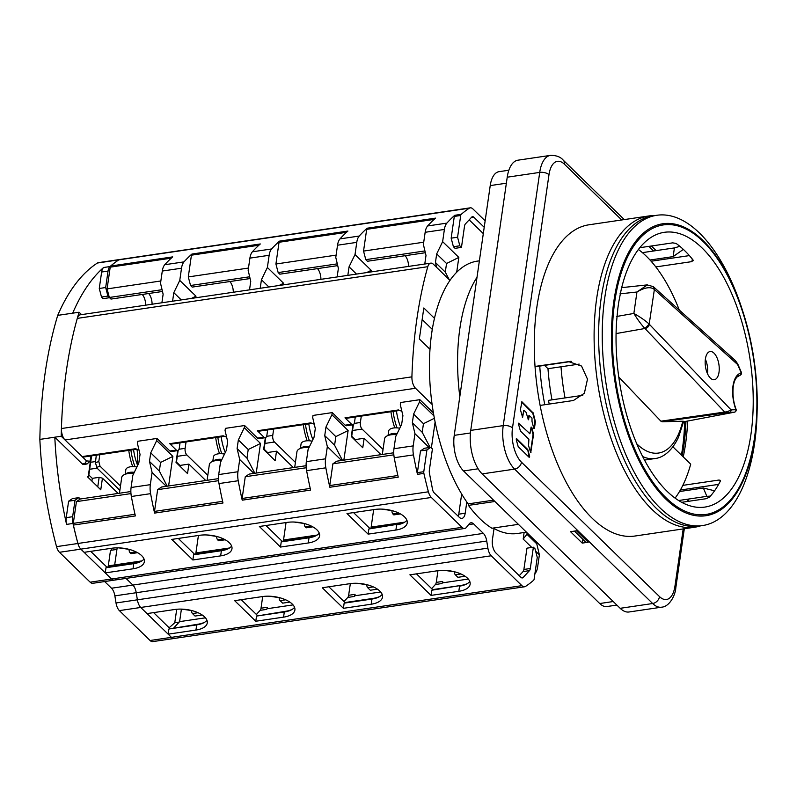 <?xml version="1.0" encoding="UTF-8"?>
<svg xmlns="http://www.w3.org/2000/svg" width="797" height="797" viewBox="0 0 797 797"><rect width="100%" height="100%" fill="white"/><g stroke="black" fill="none" stroke-linecap="round" stroke-linejoin="round"><path stroke-width="1.2" d="M396.597 434.734A12.294 5.718 -171.8 0 0 390.879 434.803A12.294 5.718 -171.8 0 0 386.834 436.049L389.584 434.534A9.345 4.344 8.2 0 1 392.662 433.588A9.345 4.344 8.2 0 1 397.165 433.558M386.834 436.049A12.294 5.718 -171.8 0 0 384.582 438.768L382.321 454.469M399.745 428.248A9.345 4.344 -171.8 0 0 393.469 427.999A9.345 4.344 -171.8 0 0 388.687 431.008L388.049 435.381M186.05 441.946L185.123 448.342A4.912 2.341 -98.4 0 0 186.857 454.938L207.798 475.321M226.627 437.115L223.17 435.79A4.423 2.112 -98.4 0 0 224.375 436.298L170.947 444.168A4.423 2.112 81.6 0 1 169.741 443.67L176.316 450.066A4.912 2.341 -98.4 0 0 177.651 450.624A4.912 2.341 -98.4 0 0 179.285 448.053L180.032 442.833M215.698 437.573A39.571 18.879 81.6 0 0 219.544 453.702M229.327 548.087A23.601 10.989 8.2 0 1 222.283 550.109L194.498 554.204L178.309 538.433M194.498 554.204L193.611 554.812L192.864 559.982L220.649 555.878A22.117 10.301 -171.8 0 0 231.977 548.754A22.117 10.301 -171.8 0 0 221.885 538.174A22.117 10.301 -171.8 0 0 199.519 535.315L171.734 539.41L192.864 559.982M267.224 608.709L266.587 609.396A4.912 2.341 81.6 0 0 267.433 607.264L267.224 608.709L293.057 604.903M292.25 609.346A23.601 10.989 8.2 0 1 285.196 611.369L256.524 616.071L255.787 621.242L283.563 617.137A22.117 10.301 -171.8 0 0 294.9 610.014A22.117 10.301 -171.8 0 0 284.798 599.434A22.117 10.301 -171.8 0 0 262.442 596.564L234.657 600.669L255.787 621.242M257.421 615.463L241.222 599.693M229.845 281.54A9.833 4.692 -98.4 0 1 233.302 292.24M195.733 297.789L195.962 296.175L179.763 280.405L181.517 268.21A14.745 7.034 -98.4 0 1 183.997 261.884A245.795 117.249 -98.4 0 1 191.918 254.054L260.31 243.962A245.795 117.249 81.6 0 0 252.39 251.802A14.745 7.034 81.6 0 0 249.909 258.128L248.156 270.322L250.746 281.311L249.521 289.849M191.918 254.054A2.461 1.176 81.6 0 0 191.429 255.179L188.291 276.928L248.475 268.051M188.291 276.928L190.543 285.495L249.68 276.778M190.543 285.495L192.187 287.099L250.099 278.552M283.353 284.868L283.583 283.254L267.384 267.483L269.147 255.289A14.745 7.034 -98.4 0 1 271.618 248.963A245.795 117.249 -98.4 0 1 279.548 241.132A2.461 1.176 81.6 0 0 279.05 242.268L275.921 264.006L336.105 255.13M279.548 241.132L347.93 231.05A245.795 117.249 81.6 0 0 340.01 238.881A14.745 7.034 81.6 0 0 337.529 245.207L335.776 257.401L338.376 268.4L337.141 276.928M370.974 271.946L371.213 270.332L355.014 254.562L356.767 242.368A14.745 7.034 -98.4 0 1 359.248 236.042A245.795 117.249 -98.4 0 1 367.168 228.211A2.461 1.176 81.6 0 0 366.68 229.347L363.542 251.085L365.783 259.653L367.427 261.257L425.349 252.719M367.168 228.211L435.56 218.129A245.795 117.249 81.6 0 0 427.63 225.959A14.745 7.034 81.6 0 0 425.16 232.286L423.396 244.48L425.997 255.478L424.771 264.016M449.239 279.687L445.304 272.116L435.441 262.512L436.686 253.904L442.634 241.64L444.387 229.456A14.745 7.034 -98.4 0 1 446.868 223.12A245.795 117.249 -98.4 0 1 454.788 215.29A2.461 1.176 81.6 0 0 454.3 216.425L451.162 238.164L453.413 246.731L455.057 248.335L461.463 247.389L464.531 226.089A4.912 2.341 81.6 0 1 465.378 223.967L471.714 217.103A4.912 2.341 81.6 0 1 472.501 216.654A4.912 2.341 81.6 0 1 473.846 217.212L471.266 217.591M461.463 247.389L459.819 245.785L457.578 237.217L460.706 215.479A2.461 1.176 -98.4 0 1 461.204 214.343A245.795 117.249 -98.4 0 1 469.274 208.206A9.833 4.692 -98.4 0 1 470.24 207.828A9.833 4.692 -98.4 0 1 472.92 208.944L485.144 220.849M105.672 287.528L99.266 288.474L101.508 297.042L103.152 298.646L109.568 297.699L107.924 296.095L105.672 287.528L108.043 271.08A9.833 4.692 -98.4 0 1 109.996 266.567A245.795 117.249 -98.4 0 1 118.783 259.872A9.833 4.692 -98.4 0 1 119.739 259.503A9.833 4.692 81.6 0 0 118.783 259.892A245.795 117.249 81.6 0 0 110.713 266.029A2.461 1.176 81.6 0 0 110.215 267.154L107.087 288.903L160.855 280.972M110.713 266.029L172.69 256.883A245.795 117.249 81.6 0 0 164.76 264.724A14.745 7.034 81.6 0 0 162.289 271.05L160.526 283.244L163.126 294.232L161.901 302.77M179.763 280.405L173.816 292.658L172.58 301.196M430.719 263.14L80.218 314.815A9.833 4.692 81.6 0 0 77.289 318.382L427.79 266.696A9.833 4.692 -98.4 0 1 430.719 263.14A9.833 4.692 -98.4 0 1 433.389 264.245L449.976 280.405M427.79 266.696A322.486 153.831 81.6 0 0 411.91 376.851A9.833 4.692 -98.4 0 0 415.516 388.269L65.025 439.954A9.833 4.692 81.6 0 1 61.419 428.537A322.486 153.831 -98.4 0 1 77.289 318.382M177.651 450.624L171.235 451.57A4.912 2.341 81.6 0 1 169.9 451.012L156.989 438.44L137.751 441.279L137.443 443.431L140.043 454.429L138.798 463.047L132.85 475.301L131.097 487.495A14.745 7.034 81.6 0 0 131.366 496.491A245.795 117.249 81.6 0 0 135.36 515.928L73.384 525.064A245.795 117.249 81.6 0 0 77.917 543.474A9.833 4.692 81.6 0 0 80.846 549.143A9.833 4.692 -98.4 0 1 77.907 543.494A245.795 117.249 -98.4 0 1 72.975 523.45A9.833 4.692 -98.4 0 1 72.647 516.705L75.018 500.257L78.883 497.637L80.288 499.002L76.432 501.632L73.294 523.37A2.461 1.176 81.6 0 0 73.384 525.064M139.007 450.036L135.54 448.711L82.111 456.591L65.025 439.954M432.104 404.418L415.516 388.269M494.04 528.521L492.416 539.748A9.833 4.692 81.6 0 0 495.873 552.929L520.999 577.387A4.912 2.341 81.6 0 0 522.334 577.945A4.912 2.341 81.6 0 0 523.121 577.506L529.457 570.642A4.912 2.341 81.6 0 0 530.304 568.51L533.372 547.21L535.016 548.814L537.258 557.382L534.129 579.12A2.461 1.176 -98.4 0 1 533.631 580.256A245.795 117.249 -98.4 0 1 525.562 586.393A9.833 4.692 -98.4 0 1 524.595 586.771A9.833 4.692 -98.4 0 1 521.925 585.656L491.231 555.778A9.833 4.692 -98.4 0 1 487.884 548.137L486.728 541.033A9.833 4.692 81.6 0 0 483.371 533.392L473.607 523.888A9.833 4.692 81.6 0 0 470.937 522.772A9.833 4.692 81.6 0 0 469.154 523.918L466.484 527.315A9.833 4.692 -98.4 0 1 464.701 528.461A9.833 4.692 -98.4 0 1 462.031 527.345L431.336 497.467A9.833 4.692 -98.4 0 1 428.407 491.799A245.795 117.249 -98.4 0 1 423.874 473.388A2.461 1.176 -98.4 0 1 423.785 471.694L426.923 449.946L430.778 447.326L424.373 448.273L420.507 450.893L417.379 472.641A2.461 1.176 81.6 0 0 417.459 474.335A245.795 117.249 -98.4 0 1 413.464 454.898L394.236 457.727A14.745 7.034 81.6 0 1 393.967 448.731L395.72 436.537L401.668 424.283L402.913 415.665L400.313 404.677L400.622 402.515L419.86 399.686L432.771 412.258A4.912 2.341 81.6 0 0 433.379 412.687M355.283 416.99L354.526 422.211A4.912 2.341 -98.4 0 1 352.902 424.791A4.912 2.341 -98.4 0 1 351.557 424.233L344.981 417.827L398.41 409.947L401.877 411.282M352.902 424.791L346.486 425.728A4.912 2.341 81.6 0 1 345.151 425.18L332.239 412.607L313.002 415.436L312.693 417.588L315.293 428.587L314.048 437.204L308.1 449.458L306.347 461.652A14.745 7.034 81.6 0 0 306.606 470.648A245.795 117.249 81.6 0 0 310.601 490.085L242.218 500.177A245.795 117.249 -98.4 0 1 238.223 480.73A14.745 7.034 -98.4 0 1 237.954 471.734L239.708 459.54L253.944 473.398M314.247 424.193L310.79 422.868L257.361 430.749L263.937 437.154A4.912 2.341 -98.4 0 0 265.271 437.702L258.866 438.649A4.912 2.341 81.6 0 1 257.521 438.091L244.609 425.528L225.382 428.358L225.063 430.51L227.663 441.508L226.428 450.126L220.48 462.38L218.717 474.574A14.745 7.034 81.6 0 0 218.986 483.57A245.795 117.249 81.6 0 0 222.981 503.007L154.588 513.089A245.795 117.249 -98.4 0 1 150.603 493.652A14.745 7.034 -98.4 0 1 150.334 484.656L152.088 472.462L166.314 486.319M218.587 480.671L157.637 489.657L161.502 487.027L218.478 478.628M157.637 489.657L154.508 511.395A2.461 1.176 81.6 0 0 154.588 513.089M394.236 457.727A245.795 117.249 81.6 0 0 398.231 477.164L329.838 487.256A245.795 117.249 -98.4 0 1 325.843 467.819A14.745 7.034 -98.4 0 1 325.575 458.813L327.338 446.619L341.564 460.477M462.031 527.345L111.53 579.021A9.833 4.692 81.6 0 0 114.21 580.136A9.833 4.692 -98.4 0 1 111.53 579.021L105.244 572.904L133.029 568.799A22.117 10.301 -171.8 0 0 144.357 561.676A22.117 10.301 -171.8 0 0 134.265 551.086A22.117 10.301 -171.8 0 0 111.899 548.226L84.113 552.331L80.846 549.143L59.466 552.291A9.833 4.692 81.6 0 1 56.537 546.642L77.907 543.494M287.139 522.394L259.364 526.488L280.494 547.061L308.27 542.966A22.117 10.301 -171.8 0 0 319.607 535.833A22.117 10.301 -171.8 0 0 309.505 525.253A22.117 10.301 -171.8 0 0 287.139 522.394M346.984 513.567L374.769 509.472A22.117 10.301 -171.8 0 1 397.135 512.332A22.117 10.301 -171.8 0 1 407.227 522.912A22.117 10.301 -171.8 0 1 395.9 530.045L368.114 534.139L346.984 513.567M231.638 546.065A22.117 10.301 8.2 0 1 228.679 548.475A22.117 10.301 8.2 0 1 221.397 550.717L193.611 554.812M156.989 438.44L156.68 440.602L172.879 456.372L168.605 485.981M176.466 462.071L179.923 465.428L188.899 464.113L187.534 473.577L176.027 462.38L177.721 450.614M188.899 464.113L205.736 480.511M198.423 535.474L195.903 552.939A9.833 4.692 -98.4 0 1 195.703 554.025M156.68 440.602L150.733 452.855L149.487 461.463L152.088 472.462M141.707 561.008A23.601 10.989 8.2 0 1 134.663 563.031L106.878 567.125L105.991 567.733L105.244 572.904M117.149 547.848L114.688 564.914A9.833 4.692 -98.4 0 1 114.489 566A9.833 4.692 81.6 0 0 114.688 564.914L116.93 549.412L110.514 550.358L108.282 565.86A9.833 4.692 -98.4 0 1 108.073 566.946M137.572 552.69L130.957 553.666L130.021 552.749A2.461 1.176 81.6 0 1 129.154 549.452L129.323 549.432M104.646 581.551L111.51 588.226L132.88 585.078L126.016 578.393L132.88 585.078A9.833 4.692 -98.4 0 1 136.237 592.719L137.383 599.822A9.833 4.692 81.6 0 0 140.74 607.463A9.833 4.692 -98.4 0 1 137.383 599.822L136.237 592.719A9.833 4.692 81.6 0 0 132.88 585.078L483.371 533.392M204.62 622.268A23.601 10.989 8.2 0 1 197.576 624.29L168.904 628.992L168.157 634.163L195.942 630.058A22.117 10.301 -171.8 0 0 207.27 622.935A22.117 10.301 -171.8 0 0 197.178 612.345A22.117 10.301 -171.8 0 0 174.812 609.486L147.027 613.59L140.74 607.463L119.371 610.612A9.833 4.692 81.6 0 1 116.013 602.97L487.884 548.137M181.407 609.117L179.604 621.63L205.437 617.824M179.604 621.63L173.925 627.777M202.219 615.005L195.046 616.061L192.466 613.551A2.461 1.176 81.6 0 1 191.569 610.602M168.157 634.163L171.425 637.341A9.833 4.692 81.6 0 0 174.105 638.457A9.833 4.692 -98.4 0 1 171.435 637.351L140.74 607.463L491.231 555.778M206.931 620.245A22.117 10.301 8.2 0 1 203.972 622.656A22.117 10.301 8.2 0 1 196.69 624.898L168.904 628.992M350.062 583.653L322.277 587.748L343.407 608.32L371.193 604.226A22.117 10.301 -171.8 0 0 382.52 597.092A22.117 10.301 -171.8 0 0 372.428 586.512A22.117 10.301 -171.8 0 0 350.062 583.653M409.897 574.826L437.683 570.732A22.117 10.301 -171.8 0 1 460.048 573.591A22.117 10.301 -171.8 0 1 470.14 584.171A22.117 10.301 -171.8 0 1 458.813 591.304L431.028 595.399L409.897 574.826M294.551 607.324A22.117 10.301 8.2 0 1 291.592 609.735A22.117 10.301 8.2 0 1 284.31 611.976L256.524 616.071M225.202 539.768L218.577 540.745L217.641 539.828A2.461 1.176 81.6 0 1 216.774 536.53L216.953 536.511M179.823 466.086L179.923 465.428M262.701 596.535L261.017 608.211A4.912 2.341 -98.4 0 1 260.181 610.343L256.385 614.457M289.839 602.084L282.666 603.15L280.086 600.629A2.461 1.176 81.6 0 1 279.189 597.69M107.087 288.903L109.328 297.47L110.972 299.074L162.478 291.473M109.328 297.47L162.05 289.7M273.67 429.025L272.753 435.421A4.912 2.341 -98.4 0 0 274.477 442.016L295.418 462.399M265.271 437.702A4.912 2.341 -98.4 0 0 266.905 435.132L267.653 429.912M257.361 430.749A4.423 2.112 81.6 0 0 258.567 431.247L311.996 423.376A4.423 2.112 -98.4 0 1 310.79 422.868M303.318 424.652A39.571 18.879 81.6 0 0 307.164 440.781M316.957 535.166A23.601 10.989 8.2 0 1 309.903 537.188L282.128 541.283L265.929 525.522M282.128 541.283L281.231 541.89L280.494 547.061M354.844 595.787L354.207 596.475A4.912 2.341 81.6 0 0 355.054 594.353L354.844 595.787L380.687 591.982M379.87 596.425A23.601 10.989 8.2 0 1 372.827 598.447L345.041 602.542L344.155 603.15L343.407 608.32M345.041 602.542L328.852 586.781M317.475 268.619A9.833 4.692 -98.4 0 1 320.922 279.329M275.921 264.006L278.163 272.574L337.3 263.857M278.163 272.574L279.807 274.178L337.719 265.63M267.384 267.483L261.436 279.737L260.211 288.275M279.06 285.495L283.583 283.254M268.888 287L261.436 279.737M355.014 254.562L349.056 266.816L347.831 275.354M405.095 255.698A9.833 4.692 -98.4 0 1 408.542 266.407M363.542 251.085L423.725 242.208M365.783 259.653L424.921 250.935M361.3 416.104L360.374 422.5A4.912 2.341 -98.4 0 0 362.097 429.095L383.038 449.478M344.981 417.827A4.423 2.112 81.6 0 0 346.187 418.335L399.616 410.455A4.423 2.112 -98.4 0 1 398.41 409.947M390.948 411.73A39.571 18.879 81.6 0 0 394.794 427.859M368.114 534.139L368.862 528.969L369.748 528.361L353.559 512.601M442.474 582.866L441.837 583.563A4.912 2.341 81.6 0 0 442.684 581.431L442.474 582.866L468.307 579.06M416.472 573.86L432.661 589.621L431.775 590.228L431.028 595.399M435.441 262.512L436.587 267.364M483.301 233.611L469.174 219.852M442.634 241.64L458.833 257.411L456.691 272.245M461.672 494.05L458.773 514.175L465.189 513.228A9.833 4.692 81.6 0 1 461.921 518.389A9.833 4.692 81.6 0 1 459.251 517.273L434.126 492.815A4.912 2.341 81.6 0 1 432.502 489.268L429.453 473.269A4.912 2.341 81.6 0 1 429.354 470.22L432.422 448.92L430.778 447.326M465.189 513.228L466.803 502M484.207 227.304L473.846 217.212M434.465 318.332L423.825 307.971L419.352 338.974L429.991 349.335M529.457 570.642L523.051 571.588A4.912 2.341 -98.4 0 0 523.888 569.457L526.956 548.157L533.372 547.21M523.051 571.588L519.255 575.693M531.778 547.449L523.181 539.081L524.127 532.496M534.917 573.621A245.795 117.249 -98.4 0 0 535.146 573.372A14.745 7.034 -98.4 0 0 537.626 567.036L539.38 554.851L535.644 551.205M539.38 554.851L536.779 543.853L526.927 534.249L527.126 532.844M536.989 542.448L536.779 543.853M437.952 570.692L436.268 582.378A4.912 2.341 -98.4 0 1 435.421 584.5L431.625 588.614M454.439 571.847A2.461 1.176 81.6 0 0 455.336 574.786L457.916 577.307L465.089 576.251M432.661 589.621L460.447 585.526A23.601 10.989 8.2 0 0 467.49 583.504M431.775 590.228L460.447 585.526M469.802 581.481A22.117 10.301 8.2 0 1 466.843 583.892A22.117 10.301 8.2 0 1 459.56 586.134L458.813 591.304M373.663 509.632L371.153 527.096A9.833 4.692 -98.4 0 1 370.944 528.192M392.034 510.628L392.024 510.688A2.461 1.176 81.6 0 0 392.891 513.985L393.828 514.902L400.443 513.926M369.748 528.361L397.534 524.267A23.601 10.989 8.2 0 0 404.577 522.254M368.862 528.969L397.534 524.267M406.888 520.222A22.117 10.301 8.2 0 1 403.93 522.633A22.117 10.301 8.2 0 1 396.637 524.874L395.9 530.045M393.838 454.828L332.887 463.814L336.742 461.194L393.728 452.786M332.887 463.814L329.759 485.562A2.461 1.176 81.6 0 0 329.838 487.256M332.239 412.607L331.921 414.759L348.12 430.529L343.856 460.138M351.706 436.228L355.163 439.595L364.139 438.27L362.774 447.745L351.278 436.537L352.971 424.771M364.139 438.27L380.986 454.669M331.921 414.759L325.973 427.013L324.738 435.63L327.338 446.619M306.217 467.749L245.267 476.736L249.122 474.105L306.108 465.707M245.267 476.736L242.129 498.474A2.461 1.176 81.6 0 0 242.218 500.177M244.609 425.528L244.3 427.68L260.499 443.451L256.236 473.059M264.086 449.149L267.543 452.507L276.519 451.192L275.154 460.666L263.648 449.458L265.341 437.692M276.519 451.192L293.356 467.59M286.043 522.553L283.533 540.017A9.833 4.692 -98.4 0 1 283.324 541.103M244.3 427.68L238.353 439.934L237.107 448.552L239.708 459.54M238.353 439.934L248.216 449.538L260.499 443.451M254.841 473.269L246.97 458.145L237.107 448.552M248.216 449.538L246.97 458.145M267.453 453.164L267.543 452.507M312.822 526.847L306.207 527.823L305.261 526.907A2.461 1.176 81.6 0 1 304.404 523.609L304.574 523.589M319.258 533.143A22.117 10.301 8.2 0 1 316.299 535.554A22.117 10.301 8.2 0 1 309.017 537.796L281.231 541.89M350.331 583.613L348.648 595.289A4.912 2.341 -98.4 0 1 347.801 597.421L344.005 601.536M377.459 589.172L370.296 590.228L367.706 587.708A2.461 1.176 81.6 0 1 366.809 584.769M382.181 594.403A22.117 10.301 8.2 0 1 379.223 596.814A22.117 10.301 8.2 0 1 371.93 599.055L344.155 603.15M433.927 415.835L419.551 401.837L419.86 399.686M419.551 401.837L413.603 414.091L412.358 422.709L414.958 433.707L429.185 447.555M413.464 454.898A14.745 7.034 -98.4 0 1 413.205 445.892L414.958 433.707M431.376 447.904L435.112 422.031M458.773 514.175A9.833 4.692 -98.4 0 1 458.265 516.317M412.358 422.709L422.221 432.303L430.091 447.426M422.221 432.303L423.456 423.695L413.603 414.091M434.375 418.286L423.456 423.695M426.923 449.946L420.507 450.893M396.448 410.923A32.448 15.482 81.6 0 0 400.512 426.674M397.045 427.879A39.571 18.879 -98.4 0 1 393.08 411.421M325.973 427.013L335.836 436.617L348.12 430.529M342.461 460.347L334.591 445.224L324.738 435.63M335.836 436.617L334.591 445.224M355.073 440.243L355.163 439.595M523.181 539.081L526.927 534.249M459.819 245.785L453.413 246.731M457.578 237.217L451.162 238.164M148.631 293.515A9.833 4.692 -98.4 0 1 152.088 304.215A9.833 4.692 81.6 0 0 148.631 293.515M432.293 329.39L422.161 319.527M436.686 253.904L446.539 263.498L445.304 272.116M458.833 257.411L446.539 263.498M356.508 274.078L349.056 266.816M366.68 272.574L371.213 270.332M309.425 440.791A39.571 18.879 -98.4 0 1 305.46 424.333M308.828 423.845A32.448 15.482 81.6 0 0 312.892 439.595M82.111 456.591A4.423 2.112 81.6 0 0 83.316 457.089L136.745 449.209A4.423 2.112 -98.4 0 1 135.54 448.711M221.207 436.756A32.448 15.482 81.6 0 0 225.262 452.517M221.805 453.712A39.571 18.879 -98.4 0 1 217.84 437.254M144.018 558.986A22.117 10.301 8.2 0 1 141.059 561.397A22.117 10.301 8.2 0 1 133.766 563.638L105.991 567.733M130.857 491.55L80.288 499.002M130.967 493.592L76.432 501.632M150.733 452.855L160.586 462.459L172.879 456.372M167.221 486.19L159.35 471.067L149.487 461.463M160.586 462.459L159.35 471.067M191.429 298.417L195.962 296.175M181.268 299.921L173.816 292.658M347.462 459.61L346.934 459.69M308.977 447.655A12.294 5.718 -171.8 0 0 303.258 447.725A12.294 5.718 -171.8 0 0 299.214 448.97L301.963 447.456A9.345 4.344 8.2 0 1 305.042 446.509A9.345 4.344 8.2 0 1 309.545 446.479M299.214 448.97A12.294 5.718 -171.8 0 0 296.962 451.69L294.701 467.391M312.125 441.169A9.345 4.344 -171.8 0 0 305.849 440.91A9.345 4.344 -171.8 0 0 301.057 443.929L300.429 448.303M259.842 472.531L259.314 472.611M133.727 473.498A12.294 5.718 -171.8 0 0 128.008 473.567A12.294 5.718 -171.8 0 0 123.963 474.813L126.713 473.298A9.345 4.344 8.2 0 1 129.791 472.352A9.345 4.344 8.2 0 1 134.294 472.322M123.963 474.813A12.294 5.718 -171.8 0 0 121.712 477.533L119.45 493.233M136.875 467.002A9.345 4.344 -171.8 0 0 130.598 466.753A9.345 4.344 -171.8 0 0 125.816 469.762L125.179 474.145M84.592 498.374L84.064 498.444M221.347 460.576A12.294 5.718 -171.8 0 0 215.638 460.646A12.294 5.718 -171.8 0 0 211.584 461.891L214.343 460.377A9.345 4.344 8.2 0 1 217.412 459.431A9.345 4.344 8.2 0 1 221.925 459.401M211.584 461.891A12.294 5.718 -171.8 0 0 209.342 464.611L207.081 480.312M224.505 454.081A9.345 4.344 -171.8 0 0 218.219 453.832A9.345 4.344 -171.8 0 0 213.437 456.85L212.809 461.224M172.222 485.453L171.684 485.532M586.154 542.528L574.408 531.101M128.775 450.395A38.097 18.172 81.6 0 0 132.71 466.594M135.002 466.713A38.097 18.172 -98.4 0 1 130.907 450.076M133.577 449.677A32.448 15.482 81.6 0 0 137.642 465.428M153.602 612.614L169.791 628.385M174.314 638.427A9.833 4.692 -98.4 0 1 174.115 638.467L152.735 641.615A9.833 4.692 81.6 0 1 150.065 640.499L119.371 610.612M115.993 578.991A9.833 4.692 -98.4 0 1 114.21 580.136L92.841 583.294A9.833 4.692 81.6 0 1 90.161 582.179L59.466 552.291M90.161 582.179L111.53 579.021L80.836 549.133L431.336 497.467M90.689 551.355L106.878 567.125M120.486 486.09L100.023 466.175L98.808 461.513L99.794 454.659M91.037 455.954L90.011 461.224L86.544 460.905L61.22 436.248A322.486 153.831 -98.4 0 1 66.4 370.575A322.486 153.831 -98.4 0 1 79.092 312.225L81.553 314.616M470.24 207.828L119.749 259.513A9.833 4.692 -98.4 0 1 119.939 259.483M179.176 622.088L174.772 622.746L176.715 609.267M174.772 622.746L169.133 627.737M119.739 259.503L98.37 262.651A9.833 4.692 81.6 0 0 97.413 263.02A245.795 117.249 81.6 0 0 57.723 315.373A322.486 153.831 81.6 0 0 45.031 373.733A322.486 153.831 81.6 0 0 39.85 439.396A245.795 117.249 81.6 0 0 56.537 546.642M111.51 588.226A9.833 4.692 -98.4 0 1 114.868 595.867L116.013 602.97M136.964 449.209A24.577 11.726 -98.4 0 1 137.293 463.565A24.577 11.726 -98.4 0 1 137.184 464.272M57.723 315.373L72.686 313.171A245.795 117.249 -98.4 0 1 103.59 267.513A9.833 4.692 81.6 0 0 101.637 272.026L99.266 288.474M142.225 294.462A9.833 4.692 -98.4 0 1 145.672 305.161M72.686 313.171L79.092 312.225M39.85 439.396L54.814 437.194L82.28 463.934A4.912 2.341 81.6 0 0 83.615 464.492L87.052 463.984L89.931 461.324M61.22 436.248L54.814 437.194A245.795 117.249 -98.4 0 0 66.569 524.396A9.833 4.692 81.6 0 1 66.241 517.652L72.647 516.705M86.544 460.905L84.781 463.565L87.052 463.984M78.883 497.637L72.467 498.583L68.612 501.203L66.241 517.652M87.441 476.755L100.771 489.796L102.444 478.17L118.115 493.423M111.62 548.276L111.331 550.239M102.444 478.17L99.137 477.343L92.293 478.349L88.836 474.992M119.869 490.344L97.095 468.168L95.431 462.748L96.288 455.177M92.293 478.349L91.904 481.099M100.771 489.796L97.772 486.818L99.137 477.343M88.447 477.742L97.772 486.818M88.437 477.782L91.595 455.874L90.669 462.27L95.371 461.573M75.018 500.257L68.612 501.203M107.924 296.095L101.508 297.042M493.213 528.052A137.642 65.663 81.6 0 0 517.502 533.472L526.418 532.157M479.376 260.828L477.343 261.127A137.642 65.663 81.6 0 0 431.685 333.295A137.642 65.663 81.6 0 0 468.138 503.893L493.542 500.147M470.738 430.4L503.226 425.608L539.718 172.401A32.448 15.482 -98.4 0 1 550.478 155.385L517.99 160.177A32.448 15.482 81.6 0 0 507.231 177.193L470.738 430.4A32.448 15.482 81.6 0 0 482.145 473.906L620.186 608.31A32.448 15.482 81.6 0 0 629.012 611.986L661.5 607.194A32.448 15.482 -98.4 0 1 652.663 603.518L514.623 469.114L482.145 473.906M582.248 543.106L570.513 531.679L576.5 530.792L588.236 542.219L582.248 543.106L582.806 539.27M529.138 456.502L529.646 456.432L529.198 457.368L518.189 446.659L516.247 439.675L516.695 438.729L527.694 449.448L529.128 457.309M529.646 456.432L527.943 449.916M518.937 423.137L518.488 424.074L520.441 431.057L528.899 439.296L528.55 445.662L530.722 452.736L533.562 434.475L531.818 427.351L531.081 427.212L529.935 433.717L518.538 423.197M523.749 410.844L524.237 410.505L526.01 412.238L528.421 419.78L529.427 415.685L531.968 418.036L532.027 421.563L533.731 428.079L534.468 428.218L535.405 421.713L533.253 413.055L521.965 401.827L520.391 409.668L522.603 417.349L523.749 410.844L522.314 417.19M648.868 215.957L589.023 224.784A157.308 75.038 81.6 0 0 536.849 307.263A157.308 75.038 81.6 0 0 535.026 366.431A157.308 75.038 81.6 0 0 540.117 405.414A157.308 75.038 81.6 0 0 634.92 536.032L694.755 527.216A157.308 75.038 -98.4 0 1 618.014 456.631A157.308 75.038 -98.4 0 1 596.684 298.437A157.308 75.038 -98.4 0 1 648.868 215.957A157.308 75.038 -98.4 0 1 654.795 215.579M535.046 366.779L571.579 361.39M570.542 361.35L535.026 366.431M544.779 404.727A147.475 70.355 -98.4 0 1 539.748 366.082M684.703 421.603A147.475 70.355 -98.4 0 1 682.401 448.98A147.475 70.355 -98.4 0 1 681.425 455.127M710.386 496.103L706.849 496.352L703.382 488.023L714.57 490.793M703.382 488.023L679.482 491.54M650.013 260.011L673.146 256.604L683.348 249.391M700.553 525.861A157.308 75.038 -98.4 0 1 694.755 527.216M568.361 361.519L581.551 366.072L587.489 379.153L584.38 393.23L573.451 400.493L540.117 405.414M678.586 500.526L706.849 496.352M673.146 256.604L674.401 247.917L642.402 252.639M674.401 247.917L679.841 246.313M508.865 170.229L499.022 171.674A26.55 12.662 81.6 0 0 490.225 185.591L454.23 435.361A26.55 12.662 81.6 0 0 463.555 470.957L599.723 603.528A26.55 12.662 81.6 0 0 606.945 606.537L616.858 605.072M477.014 277.236A138.628 66.131 81.6 0 0 459.849 328.623A138.628 66.131 81.6 0 0 459.809 396.667M518.389 524.346L491.938 528.242A138.628 66.131 81.6 0 1 468.457 505.388L494.907 501.482M468.457 505.388L468.686 503.814M638.407 249.481A138.877 66.251 -98.4 0 1 655.821 266.925A138.877 66.251 -98.4 0 1 679.283 310.043M673.186 446.459A4.912 2.341 81.6 0 0 674.282 448.173L690.71 464.173A138.877 66.251 -98.4 0 1 682.82 485.373A138.877 66.251 -98.4 0 1 675.079 498.135M565.033 397.932A138.877 66.251 -98.4 0 1 561.008 366.779L579.18 364.099M689.375 255.598L651.119 261.237M655.821 266.925L691.945 261.605L692.304 259.055M549.203 404.069A146.25 69.767 81.6 0 1 548.505 400.363L582.806 395.312M680.369 490.016L718.625 484.377M656.818 215.28L653.211 215.818A156.82 74.808 81.6 0 0 601.197 298.038A156.82 74.808 81.6 0 0 622.457 455.735A156.82 74.808 81.6 0 0 698.959 526.1L702.575 525.562A156.82 74.808 -98.4 0 1 626.073 455.197A156.82 74.808 -98.4 0 1 604.803 297.51A156.82 74.808 -98.4 0 1 656.818 215.28A156.82 74.808 -98.4 0 1 741.479 307.283L742.475 310.322A147.555 70.385 -98.4 0 1 757.15 409.847A147.555 70.385 -98.4 0 1 754.819 438.35A147.555 70.385 -98.4 0 1 665.724 498.992A147.555 70.385 -98.4 0 1 613.879 301.127A147.555 70.385 -98.4 0 1 670.247 223.489A147.555 70.385 -98.4 0 1 742.475 310.322C752.926 342.68 757.817 375.855 757.15 409.847L757.07 413.045A156.82 74.808 -98.4 0 1 754.59 443.341A156.82 74.808 -98.4 0 1 702.575 525.562M618.89 301.336L621.142 289.899A138.877 66.251 81.6 0 1 664.379 232.306A138.877 66.251 81.6 0 1 732.124 294.621A138.877 66.251 81.6 0 1 750.953 434.265A138.877 66.251 81.6 0 1 704.897 507.081A138.877 66.251 81.6 0 1 616.599 321.43L617.795 308.967A138.877 66.251 81.6 0 1 618.313 305.121A138.877 66.251 81.6 0 1 618.89 301.336M647.413 284.878L636.952 292.011C644.673 287.388 650.432 286.502 654.207 289.361L653.291 286.621L647.074 284.908L621.68 287.647M653.381 286.701A4.423 3.367 132 0 1 653.48 286.79A4.423 3.367 132 0 1 654.367 289.51L649.196 324.14C645.51 320.673 640.389 317.116 633.864 313.44L636.952 292.011L619.976 293.844M654.207 289.361L737.623 364.538L741.22 372.866A2.212 1.943 76.2 0 1 740.234 375.138L737.105 376.951M705.395 358.999A14.256 6.804 81.6 0 0 707.328 373.335A14.256 6.804 81.6 0 0 714.281 379.731A14.256 6.804 81.6 0 0 719.014 372.259A14.256 6.804 81.6 0 0 717.081 357.923A14.256 6.804 81.6 0 0 710.127 351.527A14.256 6.804 81.6 0 0 705.395 358.999M734.834 412.019L734.376 412.198A2.212 2.212 0 0 0 736.059 409.26L736.059 409.25A2.212 0.777 159.9 0 1 735.91 409.728L731.048 409.857L649.356 324.289A4.384 3.188 136.3 0 1 645.052 328.593L724.742 412.049L727.322 411.76L726.804 412.507L724.742 412.049L660.902 421.185L662.058 421.762L682.79 421.234A78.654 37.519 -98.4 0 1 637.092 444.138A78.654 37.519 -98.4 0 1 636.713 443.77M662.058 421.762L729.385 412.328A2.212 1.943 88.6 0 0 731.048 409.857L727.322 411.76M616.081 333.574L644.952 328.494L649.196 324.14M645.052 328.593L644.952 328.494C641.455 324.837 637.749 319.826 633.864 313.44L616.719 316.459M681.644 502.319L706.112 498.713L709.469 497.129A138.877 66.251 -98.4 0 0 720.239 481.378L720.199 480.302L718.934 480.043L682.82 485.373M687.632 421.005A138.877 66.251 -98.4 0 1 685.559 443.909A138.877 66.251 -98.4 0 1 683.228 456.89M544.56 365.375L547.977 368.702L561.008 366.779M547.977 368.702A138.877 66.251 81.6 0 0 551.992 399.855M685.948 421.344A142.314 67.884 -98.4 0 1 683.786 446.011A142.314 67.884 -98.4 0 1 682.122 455.804M693.221 260.669L692.952 259.842A138.877 66.251 -98.4 0 0 676.045 243.394L672.688 242.856L639.792 247.708M692.952 259.842L691.945 261.605M705.365 359.228A14.256 6.804 -98.4 0 1 707.497 373.733M618.761 377.041L660.902 421.185M740.881 374.042L740.383 375.078A2.212 2.212 0 0 0 741.33 372.269A2.212 0.956 -23.4 0 1 741.22 372.866L741.22 372.866C736.926 374.122 734.176 378.465 732.991 385.868C732.015 393.479 732.991 401.439 735.91 409.728L735.91 409.728A2.212 1.943 -91.4 0 1 734.246 412.208L683.577 421.822L734.376 412.198L729.385 412.328M644.484 460.088L654.935 458.544C661.59 457.906 671.164 452.786 678.506 437.234L683.687 421.314L682.79 421.234M738.301 375.965L740.234 375.138M741.33 372.269L737.723 363.94A2.212 0.956 156.6 0 1 737.623 364.538L734.744 360.114M653.291 286.621L735.422 360.633L737.723 363.94M516.247 438.868L527.435 449.996M518.498 423.277L529.935 433.717M531.131 427.023L533.054 434.544L530.443 452.576M521.517 401.967L532.745 413.135L534.857 421.175L533.91 428.477M528.73 415.914L528.142 419.62M191.429 255.179L258.886 245.237M271.618 248.963L252.39 251.802M359.248 236.042L340.01 238.881M427.63 225.959L446.868 223.12M454.788 215.29L461.204 214.343M469.274 208.206L97.413 263.02M183.997 261.884L164.76 264.724M181.517 268.21L162.289 271.05M61.419 428.537L411.91 376.851M169.741 443.67L223.17 435.79M169.9 451.012L176.316 450.066M432.771 412.258L433.289 412.179M345.151 425.18L351.557 424.233M257.521 438.091L263.937 437.154M154.508 511.395L222.612 501.353M423.874 473.388L417.459 474.335M306.606 470.648L325.843 467.819M218.986 483.57L238.223 480.73M131.366 496.491L150.603 493.652M428.407 491.799L77.917 543.474M220.649 555.878L221.397 550.717L222.283 550.109M131.097 487.495L150.334 484.656M108.282 565.86L141.876 560.909M135.998 551.863L130.021 552.749M198.055 612.724L192.466 613.551M195.942 630.058L196.69 624.898L197.576 624.29M171.425 637.341L521.925 585.656M283.563 617.137L284.31 611.976L285.196 611.369M195.903 552.939L229.496 547.987M223.618 538.951L217.641 539.828M186.857 454.938L177.293 456.342M178.986 449.249L185.123 448.342M261.017 608.211L267.433 607.264M266.587 609.396L260.181 610.343M171.255 258.158L110.215 267.154M279.05 242.268L346.506 232.316M269.147 255.289L249.909 258.128M356.767 242.368L337.529 245.207M366.68 229.347L434.126 219.394M444.387 229.456L425.16 232.286M460.706 215.479L454.3 216.425M436.268 582.378L442.684 581.431M441.837 583.563L435.421 584.5M371.153 527.096L404.746 522.145M329.759 485.562L397.852 475.52M306.347 461.652L325.575 458.813M242.129 498.474L310.232 488.431M218.717 474.574L237.954 471.734M266.606 436.328L272.753 435.421M274.477 442.016L264.913 443.421M283.533 540.017L317.116 535.066M308.27 542.966L309.017 537.796L309.903 537.188M311.248 526.03L305.261 526.907M348.648 595.289L355.054 594.353M354.207 596.475L347.801 597.421M371.193 604.226L371.93 599.055L372.827 598.447M398.869 513.109L392.891 513.985M393.967 448.731L413.205 445.892M417.379 472.641L423.785 471.694M373.305 586.891L367.706 587.708M354.227 423.406L360.374 422.5M362.097 429.095L352.533 430.5M460.925 573.97L455.336 574.786M523.888 569.457L530.304 568.51M521.457 577.745L523.121 577.506M486.728 541.033L114.868 595.867M473.607 523.888L468.596 524.625M285.685 599.802L280.086 600.629M133.029 568.799L133.766 563.638L134.663 563.031M73.294 523.37L134.982 514.274M103.59 267.513L109.996 266.567M108.043 271.08L101.637 272.026M82.28 463.934L84.781 463.565M88.088 477.453L91.197 455.934M97.095 468.168L89.662 469.264M98.808 461.513L95.431 462.748M96.656 467.411L100.023 466.175M72.975 523.45L66.569 524.396M150.065 640.499L171.435 637.351M620.186 608.31L652.663 603.518A6.884 5.131 -45.8 0 0 659.517 596.604L521.477 462.2A6.884 5.131 -45.8 0 1 514.623 469.114A32.448 15.482 -98.4 0 1 503.226 425.608A6.884 3.208 8.2 0 1 512.501 427.929L548.984 174.712A6.884 3.208 8.2 0 0 539.718 172.401L507.231 177.193M548.984 174.712A25.564 12.194 -98.4 0 1 564.425 164.212L621.69 219.962M550.478 155.385C556.296 155.305 560.55 156.899 563.24 160.157A6.884 5.131 134.2 0 1 564.425 164.212M521.477 462.2A25.564 12.194 -98.4 0 1 512.501 427.929M683.198 528.919L674.959 586.104A25.564 12.194 -98.4 0 1 659.517 596.604M648.818 246.383L653.55 250.995M687.472 499.211L687.144 501.512M527.186 449.518L527.694 449.448M529.208 433.707L529.716 433.628M531.818 427.351L531.31 427.421M533.014 433.937L533.522 433.857M533.562 434.475L533.054 434.544M530.483 452.387L530.991 452.317M522.364 417L522.872 416.931M532.506 412.657L533.004 412.587M533.253 413.055L532.745 413.135M534.857 421.175L535.355 421.105M535.405 421.713L534.897 421.792M533.96 428.288L534.468 428.218M529.158 416.114L528.65 416.183M528.182 419.431L528.69 419.361M684.314 528.75L675.786 587.967A6.884 3.208 -171.8 0 0 674.959 586.104M506.364 183.21L490.225 185.591M454.23 435.361L470.439 432.97M478.13 468.805L463.555 470.957M599.723 603.528L613.232 601.536M754.51 437.732A146.329 69.807 -98.4 0 1 666.162 497.876A146.329 69.807 -98.4 0 1 614.756 301.655A146.329 69.807 -98.4 0 1 703.103 241.511A146.329 69.807 -98.4 0 1 754.51 437.732M720.259 481.338L718.934 480.043M732.921 386.914L732.991 385.868M654.935 458.544A83.575 39.87 -98.4 0 1 642.621 456.522M381.633 509.104L391.885 510.588M176.366 462.718L178.139 450.435M524.595 586.771L174.105 638.457M263.996 449.797L265.76 437.513M351.616 436.876L353.39 424.592M464.701 528.461L114.21 580.136M444.557 570.363L454.798 571.847M294.013 522.025L304.265 523.509M118.763 547.868L129.014 549.342M181.686 609.127L191.928 610.602M206.393 534.946L216.635 536.421M269.306 596.206L279.558 597.68M356.926 583.284L367.178 584.759M523.509 410.495L524.018 410.415M528.919 415.755L529.427 415.685M675.786 587.967C675.597 593.944 670.128 606.676 661.5 607.194M688.598 499.052L688.269 501.343M563.24 160.157L624.27 219.583M651.398 245.994L656.13 250.607M738.321 375.945C735.701 377.778 734.017 381.285 733.26 386.465C732.433 394.475 733.37 402.067 736.059 409.26M740.383 375.078L737.076 376.981"/></g></svg>
